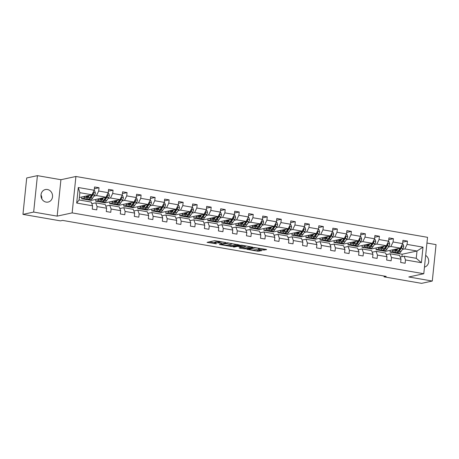 <?xml version="1.0" encoding="UTF-8"?>
<svg xmlns="http://www.w3.org/2000/svg" width="459" height="459" viewBox="0 0 459 459"><rect width="100%" height="100%" fill="white"/><g stroke="black" fill="none" stroke-linecap="round" stroke-linejoin="round"><path stroke-width="0.69" d="M225.719 242.524L214.72 240.671L207.055 242.358L216.361 243.832A3.144 0.47 -174.1 0 1 214.582 243.218A3.144 0.47 -174.1 0 1 214.887 243.052L215.518 242.92A3.144 0.47 -174.1 0 1 219.683 243.115L221.806 243.368L220.274 242.989A3.144 0.47 -174.1 0 1 218.49 242.375A3.144 0.47 -174.1 0 1 218.794 242.209L219.425 242.077A3.144 0.47 -174.1 0 1 223.59 242.272L225.719 242.524M47.426 189.504A6.403 5.755 77.8 0 0 45.418 189.538A6.403 5.755 77.8 0 0 40.994 195.913A6.403 5.755 77.8 0 0 46.124 202.098A6.403 5.755 77.8 0 0 48.126 202.058A6.403 5.755 77.8 0 0 52.55 195.689A6.403 5.755 77.8 0 0 47.426 189.504M263.202 250.052L266.627 249.65L266.168 249.409L254.458 247.544L246.793 249.231L257.757 251.228L261.722 250.683L256.713 249.719L254.137 249.931A2.628 0.39 -174.1 0 1 251.182 249.845A2.628 0.39 -174.1 0 1 249.162 249.254A2.628 0.39 -174.1 0 1 249.415 249.117L254.401 248.038A2.628 0.39 -174.1 0 1 257.356 248.124A2.628 0.39 -174.1 0 1 259.369 248.715A2.628 0.39 -174.1 0 1 259.117 248.858L258.193 249.088L258.75 249.277L263.202 250.052L263.305 249.065L264.573 249.134M408.785 276.972L432.286 281.04L421.58 283.352L384.063 276.857L386.203 276.398L62.608 220.406L60.468 220.871L22.95 214.376L33.656 212.064L57.157 216.132L72.149 212.89L423.777 273.736L408.785 276.972M239.196 244.905L227.027 242.8L219.362 244.486L231.629 246.54L239.208 244.785M242.042 245.232L253.007 247.229L245.347 248.916L239.587 248.084L239.128 247.837L242.197 247.177L241.732 246.931L237.475 246.357L234.279 247.051L232.983 246.873L240.74 245.175L242.042 245.232M432.286 281.04L436.05 244.624L426.95 243.046M57.157 216.132L60.921 179.716L37.42 175.648L33.656 212.064M37.42 175.648L26.714 177.96L22.95 214.376M400.219 257.046L404.121 256.208L416.25 258.302L421.396 262.703L405.492 259.949L405.154 263.248L400.661 262.468L401 259.174L391.475 257.528L391.131 260.821L386.639 260.046L386.983 256.747L377.453 255.101L377.114 258.394L372.622 257.619L372.96 254.32L363.436 252.674L363.098 255.973L358.605 255.193L358.944 251.899L349.419 250.247L349.075 253.546L344.583 252.766L344.927 249.472L335.403 247.826L335.059 251.119L330.566 250.344L330.905 247.045L321.38 245.399L321.042 248.692L316.549 247.917L316.888 244.618L307.364 242.972L307.025 246.271L302.527 245.49L302.871 242.191L293.347 240.545L293.003 243.844L288.51 243.063L288.849 239.77L279.324 238.118L278.986 241.417L274.493 240.642L274.832 237.343L265.308 235.696L264.969 238.99L260.471 238.215L260.815 234.916L251.291 233.27L250.947 236.569L246.454 235.788L246.799 232.489L237.269 230.843L236.93 234.142L232.438 233.361L232.776 230.068L223.252 228.416L222.913 231.715L218.421 230.94L218.759 227.641L209.235 225.994L208.891 229.288L204.398 228.513L204.743 225.214L195.213 223.567L194.874 226.866L190.382 226.086L190.72 222.787L181.196 221.14L180.857 224.44L176.365 223.659L176.704 220.366L167.179 218.713L166.835 222.013L162.343 221.238L162.687 217.939L153.157 216.292L152.818 219.586L148.326 218.811L148.664 215.512L139.14 213.865L138.802 217.164L134.309 216.384L134.648 213.085L125.123 211.438L124.779 214.737L120.287 213.957L120.631 210.664L111.107 209.011L110.762 212.31L106.27 211.536L106.608 208.237L97.084 206.59L96.746 209.883L92.253 209.109L92.592 205.81L76.687 203.056L78.294 187.507L94.198 190.261L94.543 186.962L99.035 187.742L98.691 191.036L108.221 192.688L108.559 189.389L113.052 190.169L112.713 193.463L122.237 195.109L122.576 191.816L127.068 192.591L126.73 195.89L136.254 197.536L136.598 194.243L141.091 195.018L140.747 198.317L150.271 199.963L150.615 196.664L155.108 197.445L154.769 200.738L164.293 202.39L164.632 199.091L169.124 199.872L168.786 203.165L178.31 204.812L178.649 201.518L183.147 202.293L182.802 205.592L192.327 207.238L192.671 203.945L197.163 204.72L196.825 208.019L206.349 209.665L206.688 206.366L211.18 207.147L210.842 210.44L220.366 212.092L220.704 208.793L225.203 209.574L224.858 212.867L234.383 214.514L234.727 211.22L239.219 211.995L238.875 215.294L248.405 216.941L248.744 213.647L253.236 214.422L252.898 217.721L262.422 219.368L262.76 216.069L267.253 216.849L266.914 220.142L276.438 221.795L276.783 218.495L281.275 219.276L280.931 222.569L290.461 224.216L290.799 220.922L295.292 221.697L294.953 224.996L304.478 226.643L304.816 223.349L309.309 224.124L308.97 227.423L318.494 229.07L318.839 225.771L323.331 226.551L322.987 229.85L332.511 231.497L332.855 228.198L337.348 228.978L337.009 232.271L346.534 233.924L346.872 230.625L351.364 231.399L351.026 234.698L360.55 236.345L360.894 233.052L365.387 233.826L365.043 237.125L374.567 238.772L374.911 235.473L379.404 236.253L379.065 239.552L388.589 241.199L388.928 237.9L393.42 238.68L393.082 241.973L402.606 243.626L402.945 240.327L407.443 241.101L407.099 244.4L423.003 247.154L421.396 262.703M404.121 256.208L405.492 259.949M72.149 212.89L75.913 176.48L427.541 237.32L423.777 273.736M388.377 247.034L390.856 246.494L400.38 248.147L385.56 251.348L376.036 249.696L376.219 247.912M385.13 247.734L384.74 247.82M378.876 249.082L376.036 249.696M400.38 248.147L402.606 243.626M390.856 246.494L393.082 241.973M386.203 254.625L390.104 253.781L399.628 255.428L401 259.174M390.104 253.781L391.475 257.528M374.355 244.607L376.839 244.073L386.363 245.72L371.543 248.921L362.013 247.275L362.203 245.485M371.113 245.307L370.723 245.393M364.859 246.661L362.013 247.275M386.363 245.72L388.589 241.199M376.839 244.073L379.065 239.552M372.186 252.198L376.082 251.354L385.612 253.001L386.983 256.747M376.082 251.354L377.453 255.101M360.338 242.18L362.817 241.646L372.341 243.293L357.521 246.494L347.997 244.848L348.18 243.058M357.096 242.88L356.7 242.966M350.842 244.234L347.997 244.848M372.341 243.293L374.567 238.772M362.817 241.646L365.043 237.125M358.163 249.771L362.065 248.927L371.589 250.58L372.96 254.32M362.065 248.927L363.436 252.674M346.321 239.759L348.8 239.219L358.324 240.866L343.504 244.068L333.98 242.421L334.163 240.636M343.08 240.459L342.684 240.539M336.82 241.807L333.98 242.421M358.324 240.866L360.55 236.345M348.8 239.219L351.026 234.698M344.147 247.344L348.048 246.506L357.572 248.153L358.944 251.899M348.048 246.506L349.419 250.247M332.299 237.332L334.783 236.792L344.307 238.445L329.487 241.646L319.963 239.994L320.147 238.21M329.057 238.032L328.667 238.118M322.803 239.38L319.963 239.994M344.307 238.445L346.534 233.924M334.783 236.792L337.009 232.271M330.13 244.922L334.026 244.079L343.556 245.726L344.927 249.472M334.026 244.079L335.403 247.826M318.282 234.905L320.761 234.371L330.285 236.018L315.465 239.219L305.941 237.573L306.124 235.783M315.04 235.605L314.65 235.691M308.787 236.959L305.941 237.573M330.285 236.018L332.511 231.497M320.761 234.371L322.987 229.85M316.108 242.495L320.009 241.652L329.533 243.299L330.905 247.045M320.009 241.652L321.38 245.399M304.265 232.478L306.744 231.944L316.268 233.591L301.448 236.792L291.924 235.146L292.108 233.356M301.024 233.178L300.628 233.264M294.77 234.532L291.924 235.146M316.268 233.591L318.494 229.07M306.744 231.944L308.97 227.423M302.091 240.068L305.992 239.225L315.517 240.877L316.888 244.618M305.992 239.225L307.364 242.972M290.249 230.051L292.727 229.517L302.251 231.164L287.432 234.365L277.907 232.719L278.091 230.929M287.001 230.757L286.611 230.837M280.747 232.105L277.907 232.719M302.251 231.164L304.478 226.643M292.727 229.517L294.953 224.996M288.074 237.642L291.97 236.804L301.5 238.451L302.871 242.191M291.97 236.804L293.347 240.545M276.226 227.63L278.705 227.09L288.235 228.743L273.409 231.944L263.885 230.292L264.068 228.507M272.985 228.33L272.594 228.416M266.731 229.678L263.885 230.292M288.235 228.743L290.461 224.216M278.705 227.09L280.931 222.569M274.052 235.22L277.953 234.377L287.477 236.024L288.849 239.77M277.953 234.377L279.324 238.118M262.209 225.203L264.688 224.669L274.212 226.316L259.392 229.517L249.868 227.871L250.052 226.08M258.968 225.903L258.572 225.989M252.714 227.257L249.868 227.871M274.212 226.316L276.438 221.795M264.688 224.669L266.914 220.142M260.035 232.793L263.936 231.95L273.461 233.597L274.832 237.343M263.936 231.95L265.308 235.696M248.193 222.776L250.671 222.242L260.196 223.889L245.376 227.09L235.851 225.444L236.035 223.653M244.945 223.476L244.555 223.562M238.691 224.83L235.851 225.444M260.196 223.889L262.422 219.368M250.671 222.242L252.898 217.721M246.018 230.366L249.92 229.523L259.444 231.17L260.815 234.916M249.92 229.523L251.291 233.27M234.17 220.349L236.649 219.815L246.179 221.462L231.359 224.663L221.829 223.017L222.018 221.227M230.929 221.054L230.538 221.135M224.675 222.403L221.829 223.017M246.179 221.462L248.405 216.941M236.649 219.815L238.875 215.294M232.002 227.939L235.897 227.096L245.422 228.748L246.799 232.489M235.897 227.096L237.269 230.843M220.154 217.927L222.632 217.388L232.156 219.041L217.337 222.242L207.812 220.59L207.996 218.805M216.912 218.627L216.516 218.713M210.658 219.976L207.812 220.59M232.156 219.041L234.383 214.514M222.632 217.388L224.858 212.867M217.979 225.518L221.881 224.675L231.405 226.321L232.776 230.068M221.881 224.675L223.252 228.416M206.137 215.501L208.615 214.967L218.14 216.614L203.32 219.815L193.796 218.168L193.979 216.378M202.889 216.2L202.499 216.287M196.636 217.549L193.796 218.168M218.14 216.614L220.366 212.092M208.615 214.967L210.842 210.44M203.962 223.091L207.864 222.248L217.388 223.894L218.759 227.641M207.864 222.248L209.235 225.994M192.114 213.074L194.593 212.54L204.123 214.187L189.303 217.388L179.773 215.741L179.962 213.951M188.873 213.774L188.483 213.86M182.619 215.128L179.773 215.741M204.123 214.187L206.349 209.665M194.593 212.54L196.825 208.019M189.946 220.664L193.841 219.821L203.371 221.468L204.743 225.214M193.841 219.821L195.213 223.567M178.098 210.647L180.576 210.113L190.101 211.76L175.281 214.961L165.756 213.315L165.94 211.524M174.856 211.352L174.46 211.433M168.602 212.701L165.756 213.315M190.101 211.76L192.327 207.238M180.576 210.113L182.802 205.592M175.923 218.237L179.825 217.394L189.349 219.046L190.72 222.787M179.825 217.394L181.196 221.14M164.081 208.225L166.56 207.686L176.084 209.338L161.264 212.54L151.74 210.888L151.923 209.103M160.834 208.925L160.443 209.011M154.58 210.274L151.74 210.888M176.084 209.338L178.31 204.812M166.56 207.686L168.786 203.165M161.907 215.81L165.808 214.973L175.332 216.619L176.704 220.366M165.808 214.973L167.179 218.713M150.059 205.798L152.543 205.265L162.067 206.911L147.247 210.113L137.717 208.461L137.907 206.676M146.817 206.498L146.427 206.584M140.563 207.847L137.717 208.461M162.067 206.911L164.293 202.39M152.543 205.265L154.769 200.738M147.89 213.389L151.786 212.546L161.316 214.192L162.687 217.939M151.786 212.546L153.157 216.292M136.042 203.371L138.52 202.838L148.045 204.484L133.225 207.686L123.7 206.039L123.884 204.249M132.8 204.071L132.404 204.157M126.546 205.425L123.7 206.039M148.045 204.484L150.271 199.963M138.52 202.838L140.747 198.317M133.867 210.962L137.769 210.119L147.293 211.765L148.664 215.512M137.769 210.119L139.14 213.865M122.025 200.944L124.504 200.411L134.028 202.058L119.208 205.259L109.684 203.612L109.867 201.822M118.783 201.644L118.388 201.731M112.524 202.998L109.684 203.612M134.028 202.058L136.254 197.536M124.504 200.411L126.73 195.89M119.851 208.535L123.752 207.692L133.276 209.344L134.648 213.085M123.752 207.692L125.123 211.438M108.008 198.523L110.487 197.984L120.011 199.636L105.191 202.832L95.667 201.185L95.851 199.401M104.761 199.223L104.371 199.304M98.507 200.572L95.667 201.185M120.011 199.636L122.237 195.109M110.487 197.984L112.713 193.463M105.834 206.108L109.73 205.271L119.26 206.917L120.631 210.664M109.73 205.271L111.107 209.011M93.986 196.096L96.465 195.563L105.995 197.209L91.169 200.411L81.645 198.758L81.828 196.974M90.744 196.796L90.354 196.882M84.49 198.145L81.645 198.758M105.995 197.209L108.221 192.688M96.465 195.563L98.691 191.036M91.811 203.687L95.713 202.844L105.237 204.49L106.608 208.237M95.713 202.844L97.084 206.59M78.294 187.507L79.843 192.682L91.972 194.782L79.344 197.513M91.972 194.782L94.198 190.261M60.921 179.716L75.913 176.48M41.832 198.885A6.403 5.755 77.8 0 0 41 195.029M384.143 276.043L384.063 276.857M416.25 258.302L417.007 251.021L404.872 248.921L402.394 249.461M401.929 256.679L402.182 254.223L417.007 251.021L423.003 247.154M79.843 192.682L79.091 199.969L91.221 202.063L92.592 205.81M399.152 250.161L398.756 250.241M392.898 251.509L390.052 252.123L390.236 250.339M402.182 254.223L390.052 252.123M79.091 199.969L76.687 203.056M404.872 248.921L407.099 244.4M94.353 188.752L99.035 187.742M108.376 191.179L113.052 190.169M122.392 193.6L127.068 192.591M136.409 196.027L141.091 195.018M150.432 198.454L155.108 197.445M164.448 200.881L169.124 199.872M178.465 203.303L183.147 202.293M192.487 205.73L197.163 204.72M206.504 208.156L211.18 207.147M220.521 210.583L225.203 209.574M234.543 213.005L239.219 211.995M248.56 215.432L253.236 214.422M262.577 217.859L267.253 216.849M276.593 220.286L281.275 219.276M290.616 222.707L295.292 221.697M304.633 225.134L309.309 224.124M318.649 227.561L323.331 226.551M332.672 229.988L337.348 228.978M346.688 232.409L351.364 231.399M360.705 234.836L365.387 233.826M374.728 237.263L379.404 236.253M388.744 239.69L393.42 238.68M402.761 242.117L407.443 241.101M424.466 267.104A6.403 5.755 77.8 0 0 428.689 261.882A6.403 5.755 77.8 0 0 425.671 255.405M218.794 242.209L218.897 241.227A3.144 0.47 -174.1 0 0 218.593 241.394L218.49 242.375M218.536 241.962A3.144 0.47 -174.1 0 0 215.615 241.933L215.518 242.92M214.582 243.218L214.68 242.237A3.144 0.47 -174.1 0 1 214.984 242.071L215.615 241.933M209.31 241.841L214.628 242.759M227.566 244.997L231.732 245.559L237.142 244.389M228.708 243.155L221.152 244.549L222.758 244.94A3.144 0.47 -174.1 0 0 226.924 245.14L231.468 244.159A3.144 0.47 -174.1 0 0 231.772 243.993A3.144 0.47 -174.1 0 0 229.988 243.379L228.731 242.931M250.861 246.758L245.445 247.929L245.347 248.916M241.279 247.372L245.445 247.929M245.381 246.489A2.628 0.39 -174.1 0 0 245.634 246.351A2.628 0.39 -174.1 0 0 243.62 245.754A2.628 0.39 -174.1 0 0 240.659 245.668L238.909 246.047L239.368 246.294L243.626 246.867L245.381 246.489M259.404 248.388L263.305 249.065M254.997 249.748L259.57 250.212M88.478 195.54L87.904 196.395A6.351 2.616 99.8 0 1 85.873 197.749A6.351 2.616 99.8 0 1 84.594 196.377M89.494 195.316L88.099 197.393A7.654 3.15 99.8 0 1 85.649 199.034A7.654 3.15 99.8 0 1 83.859 196.538M93.997 190.674L94.652 190.789L95.352 192.912A2.651 1.09 99.8 0 1 94.617 195.155L92.592 198.173A7.654 3.15 99.8 0 1 90.142 199.808L88.432 199.516A7.654 3.15 -80.2 0 0 90.888 197.875L92.907 194.863A2.651 1.09 -80.2 0 0 93.516 193.371L93.016 192.665M89.574 198.024A6.351 2.616 99.8 0 1 89.568 198.024A6.351 2.616 99.8 0 0 90.693 196.877L92.712 193.859A1.348 0.557 99.8 0 0 92.896 193.503L93.516 193.371M91.72 194.834L89.809 197.691A7.654 3.15 99.8 0 1 87.353 199.326L85.649 199.034M86.108 196.05A6.351 2.616 -80.2 0 0 86.785 197.542A7.654 3.15 -80.2 0 1 86.458 195.976M87.916 199.304A7.654 3.15 -80.2 0 0 88.432 199.516M87.434 196.997A6.351 2.616 99.8 0 1 87.101 195.832M102.495 197.961L101.927 198.816A6.351 2.616 99.8 0 1 99.89 200.176A6.351 2.616 99.8 0 1 98.61 198.804M103.51 197.743L102.122 199.82A7.654 3.15 99.8 0 1 99.666 201.455A7.654 3.15 99.8 0 1 97.876 198.959M108.014 193.101L108.674 193.216L109.368 195.339A2.651 1.09 99.8 0 1 108.634 197.582L106.614 200.6A7.654 3.15 99.8 0 1 104.159 202.235L102.455 201.937A7.654 3.15 -80.2 0 0 104.904 200.302L106.93 197.29A2.651 1.09 -80.2 0 0 107.532 195.792L107.033 195.092M103.591 200.451L103.591 200.451A6.351 2.616 99.8 0 0 104.709 199.298L106.735 196.286A1.348 0.557 99.8 0 0 106.913 195.93L107.532 195.792M105.742 197.261L103.826 200.118A7.654 3.15 99.8 0 1 101.376 201.753L99.666 201.455M100.125 198.477A6.351 2.616 -80.2 0 0 100.802 199.969A7.654 3.15 -80.2 0 1 100.481 198.397M101.932 201.731A7.654 3.15 -80.2 0 0 102.455 201.937M101.456 199.424A6.351 2.616 99.8 0 1 101.118 198.259M116.517 200.388L115.943 201.243A6.351 2.616 99.8 0 1 113.907 202.603A6.351 2.616 99.8 0 1 112.633 201.226M117.533 200.17L116.138 202.247A7.654 3.15 99.8 0 1 113.689 203.882A7.654 3.15 99.8 0 1 111.893 201.386M122.031 195.528L122.691 195.643L123.385 197.766A2.651 1.09 99.8 0 1 122.656 200.009L120.631 203.021A7.654 3.15 99.8 0 1 118.181 204.662L116.471 204.364A7.654 3.15 -80.2 0 0 118.921 202.729L120.947 199.711A2.651 1.09 -80.2 0 0 121.549 198.219L121.05 197.519M117.607 202.878L117.607 202.878A6.351 2.616 99.8 0 0 118.726 201.725L120.751 198.707A1.348 0.557 99.8 0 0 120.935 198.351L121.549 198.219M119.759 199.688L117.843 202.539A7.654 3.15 99.8 0 1 115.393 204.18L113.689 203.882M114.148 200.899A6.351 2.616 -80.2 0 0 114.825 202.396A7.654 3.15 -80.2 0 1 114.498 200.824M115.955 204.157A7.654 3.15 -80.2 0 0 116.471 204.364M115.473 201.851A6.351 2.616 99.8 0 1 115.14 200.686M130.534 202.815L129.96 203.67A6.351 2.616 99.8 0 1 127.923 205.024A6.351 2.616 99.8 0 1 126.65 203.653M131.549 202.597L130.155 204.674A7.654 3.15 99.8 0 1 127.705 206.309A7.654 3.15 99.8 0 1 125.915 203.813M136.048 197.955L136.707 198.07L137.407 200.193A2.651 1.09 99.8 0 1 136.673 202.436L134.648 205.448A7.654 3.15 99.8 0 1 132.198 207.084L130.488 206.791A7.654 3.15 -80.2 0 0 132.944 205.156L134.963 202.138A2.651 1.09 -80.2 0 0 135.566 200.646L135.072 199.946M135.566 200.646L134.952 200.778A1.348 0.557 99.8 0 1 134.768 201.134L132.749 204.152A6.351 2.616 99.8 0 1 131.624 205.305A6.351 2.616 99.8 0 1 131.624 205.299M133.776 202.115L131.865 204.966A7.654 3.15 99.8 0 1 129.409 206.602L127.705 206.309M128.164 203.326A6.351 2.616 -80.2 0 0 128.841 204.823A7.654 3.15 -80.2 0 1 128.514 203.251M129.972 206.584A7.654 3.15 -80.2 0 0 130.488 206.791M129.49 204.272A6.351 2.616 99.8 0 1 129.157 203.113M144.551 205.242L143.983 206.097A6.351 2.616 99.8 0 1 141.946 207.451A6.351 2.616 99.8 0 1 140.666 206.08M145.566 205.018L144.178 207.095A7.654 3.15 99.8 0 1 141.722 208.736A7.654 3.15 99.8 0 1 139.932 206.24M150.07 200.376L150.73 200.491L151.424 202.62A2.651 1.09 99.8 0 1 150.69 204.857L148.67 207.875A7.654 3.15 99.8 0 1 146.214 209.511L144.51 209.218A7.654 3.15 -80.2 0 0 146.96 207.583L148.986 204.565A2.651 1.09 -80.2 0 0 149.588 203.073L149.089 202.367M145.646 207.726L145.646 207.726A6.351 2.616 99.8 0 0 146.765 206.579L148.791 203.561A1.348 0.557 99.8 0 0 148.968 203.205L149.588 203.073M147.798 204.542L145.882 207.393A7.654 3.15 99.8 0 1 143.432 209.029L141.722 208.736M142.181 205.752A6.351 2.616 -80.2 0 0 142.858 207.244A7.654 3.15 -80.2 0 1 142.537 205.678M143.988 209.006A7.654 3.15 -80.2 0 0 144.51 209.218M143.512 206.699A6.351 2.616 99.8 0 1 143.174 205.54M158.573 207.663L157.999 208.518A6.351 2.616 99.8 0 1 155.962 209.878A6.351 2.616 99.8 0 1 154.689 208.506M159.589 207.445L158.194 209.522A7.654 3.15 99.8 0 1 155.739 211.157A7.654 3.15 99.8 0 1 153.949 208.661M164.087 202.803L164.747 202.918L165.441 205.041A2.651 1.09 99.8 0 1 164.706 207.284L162.687 210.302A7.654 3.15 99.8 0 1 160.237 211.938L158.527 211.639A7.654 3.15 -80.2 0 0 160.977 210.004L163.002 206.992A2.651 1.09 -80.2 0 0 163.605 205.494L163.106 204.794M159.663 210.153L159.663 210.153A6.351 2.616 99.8 0 0 160.782 209L162.807 205.988A1.348 0.557 99.8 0 0 162.991 205.632L163.605 205.494M161.815 206.963L159.898 209.82A7.654 3.15 99.8 0 1 157.448 211.456L155.739 211.157M156.203 208.179A6.351 2.616 -80.2 0 0 156.88 209.671A7.654 3.15 -80.2 0 1 156.553 208.099M158.005 211.433A7.654 3.15 -80.2 0 0 158.527 211.639M157.529 209.126A6.351 2.616 99.8 0 1 157.196 207.961M172.59 210.09L172.016 210.945A6.351 2.616 99.8 0 1 169.979 212.305A6.351 2.616 99.8 0 1 168.705 210.928M173.605 209.872L172.211 211.949A7.654 3.15 99.8 0 1 169.761 213.584A7.654 3.15 99.8 0 1 167.965 211.088M178.103 205.23L178.763 205.345L179.458 207.468A2.651 1.09 99.8 0 1 178.729 209.711L176.704 212.729A7.654 3.15 99.8 0 1 174.254 214.364L172.544 214.066A7.654 3.15 -80.2 0 0 174.999 212.431L177.019 209.413A2.651 1.09 -80.2 0 0 177.622 207.921L177.128 207.221M173.68 212.58L173.68 212.58A6.351 2.616 99.8 0 0 174.804 211.427L176.824 208.409A1.348 0.557 99.8 0 0 177.008 208.053L177.622 207.921M175.831 209.39L173.921 212.247A7.654 3.15 99.8 0 1 171.465 213.883L169.761 213.584M170.22 210.601A6.351 2.616 -80.2 0 0 170.897 212.098A7.654 3.15 -80.2 0 1 170.57 210.526M172.027 213.86A7.654 3.15 -80.2 0 0 172.544 214.066M171.546 211.553A6.351 2.616 99.8 0 1 171.213 210.388M186.606 212.517L186.033 213.372A6.351 2.616 99.8 0 1 184.002 214.732A6.351 2.616 99.8 0 1 182.722 213.355M187.622 212.299L186.228 214.376A7.654 3.15 99.8 0 1 183.778 216.011A7.654 3.15 99.8 0 1 181.988 213.515M192.126 207.657L192.786 207.772L193.48 209.895A2.651 1.09 99.8 0 1 192.746 212.138L190.726 215.151A7.654 3.15 99.8 0 1 188.27 216.786L186.566 216.493A7.654 3.15 -80.2 0 0 189.016 214.858L191.042 211.84A2.651 1.09 -80.2 0 0 191.644 210.348L191.145 209.648M187.702 215.007A6.351 2.616 99.8 0 1 187.702 215.001A6.351 2.616 99.8 0 0 188.821 213.854L190.846 210.836A1.348 0.557 99.8 0 0 191.024 210.48L191.644 210.348M189.854 211.817L187.938 214.669A7.654 3.15 99.8 0 1 185.488 216.304L183.778 216.011M184.237 213.028A6.351 2.616 -80.2 0 0 184.914 214.525A7.654 3.15 -80.2 0 1 184.593 212.953M186.044 216.287A7.654 3.15 -80.2 0 0 186.566 216.493M185.562 213.974A6.351 2.616 99.8 0 1 185.229 212.815M200.629 214.944L200.055 215.799A6.351 2.616 99.8 0 1 198.018 217.153A6.351 2.616 99.8 0 1 196.745 215.782M201.644 214.72L200.25 216.803A7.654 3.15 99.8 0 1 197.795 218.438A7.654 3.15 99.8 0 1 196.004 215.942M206.143 210.079L206.802 210.193L207.497 212.322A2.651 1.09 99.8 0 1 206.762 214.56L204.743 217.577A7.654 3.15 99.8 0 1 202.287 219.213L200.583 218.92A7.654 3.15 -80.2 0 0 203.033 217.285L205.058 214.267A2.651 1.09 -80.2 0 0 205.661 212.775L205.162 212.069M203.871 214.244L201.954 217.096A7.654 3.15 99.8 0 1 199.504 218.731L197.795 218.438M198.259 215.455A6.351 2.616 -80.2 0 0 198.931 216.946M198.609 215.38A7.654 3.15 -80.2 0 0 198.936 216.946M200.061 218.708A7.654 3.15 -80.2 0 0 200.583 218.92M205.661 212.775L205.047 212.907A1.348 0.557 99.8 0 1 204.863 213.263L202.838 216.281A6.351 2.616 99.8 0 1 201.713 217.434M199.585 216.401A6.351 2.616 99.8 0 1 199.246 215.242M214.646 217.365L214.072 218.22A6.351 2.616 99.8 0 1 212.035 219.58A6.351 2.616 99.8 0 1 210.761 218.209M215.661 217.147L214.267 219.224A7.654 3.15 99.8 0 1 211.817 220.859A7.654 3.15 99.8 0 1 210.021 218.364M220.159 212.506L220.819 212.62L221.513 214.743A2.651 1.09 99.8 0 1 220.785 216.987L218.759 220.004A7.654 3.15 99.8 0 1 216.309 221.64L214.6 221.341A7.654 3.15 -80.2 0 0 217.055 219.706L219.075 216.694A2.651 1.09 -80.2 0 0 219.677 215.196L219.184 214.496M215.736 219.855L215.736 219.855A6.351 2.616 99.8 0 0 216.86 218.702L218.88 215.69A1.348 0.557 99.8 0 0 219.063 215.334L219.677 215.196M217.887 216.665L215.977 219.522A7.654 3.15 99.8 0 1 213.521 221.158L211.817 220.859M212.276 217.882A6.351 2.616 -80.2 0 0 212.953 219.373A7.654 3.15 -80.2 0 1 212.626 217.801M214.083 221.135A7.654 3.15 -80.2 0 0 214.6 221.341M213.601 218.828A6.351 2.616 99.8 0 1 213.269 217.664M228.662 219.792L228.089 220.647A6.351 2.616 99.8 0 1 226.058 222.007A6.351 2.616 99.8 0 1 224.778 220.63M229.678 219.574L228.284 221.651A7.654 3.15 99.8 0 1 225.834 223.286A7.654 3.15 99.8 0 1 224.044 220.79M234.182 214.932L234.842 215.047L235.536 217.17A2.651 1.09 99.8 0 1 234.801 219.413L232.776 222.431A7.654 3.15 99.8 0 1 230.326 224.067L228.622 223.768A7.654 3.15 -80.2 0 0 231.072 222.133L233.092 219.115A2.651 1.09 -80.2 0 0 233.7 217.623L233.201 216.923M229.758 222.282A6.351 2.616 99.8 0 1 229.752 222.282A6.351 2.616 99.8 0 0 230.877 221.129L232.897 218.111A1.348 0.557 99.8 0 0 233.08 217.755L233.7 217.623M231.91 219.092L229.993 221.949A7.654 3.15 99.8 0 1 227.544 223.585L225.834 223.286M226.293 220.303A6.351 2.616 -80.2 0 0 226.97 221.8A7.654 3.15 -80.2 0 1 226.648 220.228M228.1 223.562A7.654 3.15 -80.2 0 0 228.622 223.768M227.618 221.255A6.351 2.616 99.8 0 1 227.285 220.091M242.685 222.219L242.111 223.074A6.351 2.616 99.8 0 1 240.074 224.434A6.351 2.616 99.8 0 1 238.795 223.057M243.7 222.001L242.306 224.078A7.654 3.15 99.8 0 1 239.85 225.713A7.654 3.15 99.8 0 1 238.06 223.217M248.199 217.359L248.858 217.474L249.553 219.597A2.651 1.09 99.8 0 1 248.818 221.84L246.799 224.853A7.654 3.15 99.8 0 1 244.343 226.488L242.639 226.195A7.654 3.15 -80.2 0 0 245.089 224.56L247.114 221.542A2.651 1.09 -80.2 0 0 247.717 220.05L247.217 219.35M245.926 221.519L244.01 224.371A7.654 3.15 99.8 0 1 241.56 226.006L239.85 225.713M240.315 222.73A6.351 2.616 -80.2 0 0 240.986 224.227M240.665 222.655A7.654 3.15 -80.2 0 0 240.992 224.227M242.117 225.989A7.654 3.15 -80.2 0 0 242.639 226.195M247.717 220.05L247.103 220.182A1.348 0.557 99.8 0 1 246.919 220.538L244.894 223.556A6.351 2.616 99.8 0 1 243.769 224.709M241.641 223.676A6.351 2.616 99.8 0 1 241.302 222.517M256.701 224.646L256.128 225.501A6.351 2.616 99.8 0 1 254.091 226.855A6.351 2.616 99.8 0 1 252.817 225.484M257.717 224.422L256.323 226.505A7.654 3.15 99.8 0 1 253.873 228.14A7.654 3.15 99.8 0 1 252.077 225.644M262.215 219.786L262.875 219.895L263.569 222.024A2.651 1.09 99.8 0 1 262.841 224.262L260.815 227.28A7.654 3.15 99.8 0 1 258.365 228.915L256.656 228.622A7.654 3.15 -80.2 0 0 259.111 226.987L261.131 223.969A2.651 1.09 -80.2 0 0 261.733 222.477L261.234 221.772M259.943 223.946L258.033 226.798A7.654 3.15 99.8 0 1 255.577 228.433L253.873 228.14M254.332 225.157A6.351 2.616 -80.2 0 0 255.009 226.648A7.654 3.15 -80.2 0 1 254.682 225.082M256.139 228.41A7.654 3.15 -80.2 0 0 256.656 228.622M261.733 222.477L261.119 222.609A1.348 0.557 99.8 0 1 260.936 222.965L258.916 225.983A6.351 2.616 99.8 0 1 257.792 227.136M255.657 226.103A6.351 2.616 99.8 0 1 255.324 224.944M270.718 227.067L270.144 227.922A6.351 2.616 99.8 0 1 268.113 229.282A6.351 2.616 99.8 0 1 266.834 227.911M271.734 226.849L270.34 228.926A7.654 3.15 99.8 0 1 267.89 230.561A7.654 3.15 99.8 0 1 266.1 228.066M276.238 222.208L276.897 222.322L277.592 224.445A2.651 1.09 99.8 0 1 276.857 226.689L274.832 229.707A7.654 3.15 99.8 0 1 272.382 231.342L270.672 231.043A7.654 3.15 -80.2 0 0 273.128 229.408L275.148 226.396A2.651 1.09 -80.2 0 0 275.756 224.899L275.257 224.199M271.814 229.557A6.351 2.616 99.8 0 1 271.808 229.557A6.351 2.616 99.8 0 0 272.933 228.404L274.952 225.392A1.348 0.557 99.8 0 0 275.136 225.036L275.756 224.899M273.966 226.367L272.049 229.225A7.654 3.15 99.8 0 1 269.599 230.86L267.89 230.561M268.349 227.584A6.351 2.616 -80.2 0 0 269.026 229.075A7.654 3.15 -80.2 0 1 268.704 227.503M270.156 230.837A7.654 3.15 -80.2 0 0 270.672 231.043M269.674 228.53A6.351 2.616 99.8 0 1 269.341 227.366M284.741 229.494L284.167 230.349A6.351 2.616 99.8 0 1 282.13 231.709A6.351 2.616 99.8 0 1 280.851 230.332M285.75 229.276L284.362 231.353A7.654 3.15 99.8 0 1 281.906 232.988A7.654 3.15 99.8 0 1 280.116 230.493M290.254 224.635L290.914 224.749L291.608 226.872A2.651 1.09 99.8 0 1 290.874 229.116L288.854 232.134A7.654 3.15 99.8 0 1 286.399 233.769L284.695 233.47A7.654 3.15 -80.2 0 0 287.145 231.835L289.17 228.817A2.651 1.09 -80.2 0 0 289.772 227.325L289.273 226.626M287.982 228.794L286.066 231.652A7.654 3.15 99.8 0 1 283.616 233.287L281.906 232.988M282.365 230.005A6.351 2.616 -80.2 0 0 283.042 231.502M282.721 229.93A7.654 3.15 -80.2 0 0 283.048 231.502M284.173 233.264A7.654 3.15 -80.2 0 0 284.695 233.47M289.772 227.325L289.153 227.457A1.348 0.557 99.8 0 1 288.975 227.813L286.95 230.831A6.351 2.616 99.8 0 1 285.825 231.984M283.696 230.957A6.351 2.616 99.8 0 1 283.358 229.793M298.757 231.921L298.184 232.776A6.351 2.616 99.8 0 1 296.147 234.136A6.351 2.616 99.8 0 1 294.873 232.759M299.773 231.703L298.379 233.78A7.654 3.15 99.8 0 1 295.929 235.415A7.654 3.15 99.8 0 1 294.133 232.92M304.271 227.062L304.931 227.176L305.625 229.299A2.651 1.09 99.8 0 1 304.896 231.543L302.871 234.555A7.654 3.15 99.8 0 1 300.421 236.19L298.711 235.897A7.654 3.15 -80.2 0 0 301.161 234.262L303.187 231.244A2.651 1.09 -80.2 0 0 303.789 229.752L303.29 229.052M299.847 234.411L299.847 234.411A6.351 2.616 99.8 0 0 300.966 233.258L302.992 230.24A1.348 0.557 99.8 0 0 303.175 229.884L303.789 229.752M301.999 231.221L300.088 234.073A7.654 3.15 99.8 0 1 297.633 235.708L295.929 235.415M296.388 232.432A6.351 2.616 -80.2 0 0 297.065 233.929A7.654 3.15 -80.2 0 1 296.738 232.357M298.195 235.691A7.654 3.15 -80.2 0 0 298.711 235.897M297.713 233.379A6.351 2.616 99.8 0 1 297.38 232.22M312.774 234.348L312.2 235.203A6.351 2.616 99.8 0 1 310.169 236.557A6.351 2.616 99.8 0 1 308.89 235.186M313.79 234.13L312.395 236.207A7.654 3.15 99.8 0 1 309.945 237.842A7.654 3.15 99.8 0 1 308.155 235.347M318.288 229.489L318.948 229.598L319.648 231.726A2.651 1.09 99.8 0 1 318.913 233.964L316.888 236.982A7.654 3.15 99.8 0 1 314.438 238.617L312.728 238.324A7.654 3.15 -80.2 0 0 315.184 236.689L317.203 233.671A2.651 1.09 -80.2 0 0 317.812 232.179L317.312 231.474M313.87 236.833A6.351 2.616 99.8 0 1 313.864 236.833A6.351 2.616 99.8 0 0 314.989 235.685L317.008 232.667A1.348 0.557 99.8 0 0 317.192 232.311L317.812 232.179M316.016 233.648L314.105 236.5A7.654 3.15 99.8 0 1 311.65 238.135L309.945 237.842M310.404 234.859A6.351 2.616 -80.2 0 0 311.082 236.351A7.654 3.15 -80.2 0 1 310.754 234.784M312.212 238.118A7.654 3.15 -80.2 0 0 312.728 238.324M311.73 235.806A6.351 2.616 99.8 0 1 311.397 234.647M326.791 236.769L326.223 237.624A6.351 2.616 99.8 0 1 324.186 238.984A6.351 2.616 99.8 0 1 322.906 237.613M327.806 236.551L326.418 238.628A7.654 3.15 99.8 0 1 323.962 240.269A7.654 3.15 99.8 0 1 322.172 237.768M332.31 231.91L332.97 232.024L333.664 234.147A2.651 1.09 99.8 0 1 332.93 236.391L330.91 239.409A7.654 3.15 99.8 0 1 328.455 241.044L326.751 240.751A7.654 3.15 -80.2 0 0 329.201 239.11L331.226 236.098A2.651 1.09 -80.2 0 0 331.828 234.606L331.329 233.901M330.038 236.069L328.122 238.927A7.654 3.15 99.8 0 1 325.672 240.562L323.962 240.269M324.421 237.286A6.351 2.616 -80.2 0 0 325.098 238.778M324.777 237.205A7.654 3.15 -80.2 0 0 325.104 238.778M326.229 240.539A7.654 3.15 -80.2 0 0 326.751 240.751M331.828 234.606L331.209 234.738A1.348 0.557 99.8 0 1 331.031 235.094L329.005 238.106A6.351 2.616 99.8 0 1 327.881 239.265M325.752 238.232A6.351 2.616 99.8 0 1 325.414 237.068M340.813 239.196L340.239 240.051A6.351 2.616 99.8 0 1 338.203 241.411A6.351 2.616 99.8 0 1 336.929 240.034M341.829 238.978L340.435 241.055A7.654 3.15 99.8 0 1 337.979 242.691A7.654 3.15 99.8 0 1 336.189 240.195M346.327 234.337L346.987 234.451L347.681 236.574A2.651 1.09 99.8 0 1 346.952 238.818L344.927 241.836A7.654 3.15 99.8 0 1 342.477 243.471L340.767 243.172A7.654 3.15 -80.2 0 0 343.217 241.537L345.243 238.519A2.651 1.09 -80.2 0 0 345.845 237.028L345.346 236.328M341.903 241.686L341.903 241.686A6.351 2.616 99.8 0 0 343.022 240.533L345.048 237.515A1.348 0.557 99.8 0 0 345.231 237.16L345.845 237.028M344.055 238.496L342.139 241.354A7.654 3.15 99.8 0 1 339.689 242.989L337.979 242.691M338.444 239.707A6.351 2.616 -80.2 0 0 339.121 241.204A7.654 3.15 -80.2 0 1 338.794 239.632M340.245 242.966A7.654 3.15 -80.2 0 0 340.767 243.172M339.769 240.659A6.351 2.616 99.8 0 1 339.436 239.495M354.83 241.623L354.256 242.478A6.351 2.616 99.8 0 1 352.219 243.838A6.351 2.616 99.8 0 1 350.946 242.461M355.845 241.405L354.451 243.482A7.654 3.15 99.8 0 1 352.001 245.117A7.654 3.15 99.8 0 1 350.206 242.622M360.344 236.764L361.004 236.878L361.703 239.001A2.651 1.09 99.8 0 1 360.969 241.245L358.944 244.257A7.654 3.15 99.8 0 1 356.494 245.898L354.784 245.599A7.654 3.15 -80.2 0 0 357.24 243.964L359.259 240.946A2.651 1.09 -80.2 0 0 359.862 239.455L359.368 238.755M355.92 244.113L355.92 244.113A6.351 2.616 99.8 0 0 357.045 242.96L359.064 239.942A1.348 0.557 99.8 0 0 359.248 239.587L359.862 239.455M358.072 240.923L356.161 243.775A7.654 3.15 99.8 0 1 353.705 245.416L352.001 245.117M352.46 242.134A6.351 2.616 -80.2 0 0 353.137 243.631A7.654 3.15 -80.2 0 1 352.81 242.059M354.268 245.393A7.654 3.15 -80.2 0 0 354.784 245.599M353.786 243.086A6.351 2.616 99.8 0 1 353.453 241.922M368.847 244.05L368.279 244.905A6.351 2.616 99.8 0 1 366.242 246.259A6.351 2.616 99.8 0 1 364.962 244.888M369.862 243.832L368.468 245.909A7.654 3.15 99.8 0 1 366.018 247.544A7.654 3.15 99.8 0 1 364.228 245.049M374.366 239.191L375.026 239.3L375.72 241.428A2.651 1.09 99.8 0 1 374.986 243.666L372.966 246.684A7.654 3.15 99.8 0 1 370.511 248.319L368.806 248.026A7.654 3.15 -80.2 0 0 371.256 246.391L373.282 243.373A2.651 1.09 -80.2 0 0 373.884 241.882L373.385 241.182M372.094 243.35L370.178 246.202A7.654 3.15 99.8 0 1 367.728 247.837L366.018 247.544M366.477 244.561A6.351 2.616 -80.2 0 0 367.154 246.058A7.654 3.15 -80.2 0 1 366.833 244.486M368.284 247.82A7.654 3.15 -80.2 0 0 368.806 248.026M373.884 241.882L373.265 242.013A1.348 0.557 99.8 0 1 373.087 242.369L371.061 245.387A6.351 2.616 99.8 0 1 369.937 246.54M367.802 245.508A6.351 2.616 99.8 0 1 367.47 244.349M382.869 246.477L382.295 247.326A6.351 2.616 99.8 0 1 380.259 248.686A6.351 2.616 99.8 0 1 378.985 247.315M383.885 246.253L382.49 248.33A7.654 3.15 99.8 0 1 380.035 249.971A7.654 3.15 99.8 0 1 378.245 247.476M388.383 241.612L389.043 241.727L389.737 243.849A2.651 1.09 99.8 0 1 389.002 246.093L386.983 249.111A7.654 3.15 99.8 0 1 384.533 250.746L382.823 250.453A7.654 3.15 -80.2 0 0 385.273 248.812L387.298 245.8A2.651 1.09 -80.2 0 0 387.901 244.308L387.402 243.603M386.111 245.772L384.194 248.629A7.654 3.15 99.8 0 1 381.745 250.264L380.035 249.971M380.5 246.988A6.351 2.616 -80.2 0 0 381.177 248.48A7.654 3.15 -80.2 0 1 380.85 246.908M382.301 250.241A7.654 3.15 -80.2 0 0 382.823 250.453M387.901 244.308L387.287 244.44A1.348 0.557 99.8 0 1 387.103 244.796L385.078 247.808A6.351 2.616 99.8 0 1 383.954 248.967M381.825 247.935A6.351 2.616 99.8 0 1 381.486 246.77M396.886 248.898L396.312 249.753A6.351 2.616 99.8 0 1 394.275 251.113A6.351 2.616 99.8 0 1 393.002 249.742M397.901 248.68L396.507 250.757A7.654 3.15 99.8 0 1 394.057 252.393A7.654 3.15 99.8 0 1 392.261 249.897M402.4 244.039L403.059 244.154L403.754 246.276A2.651 1.09 99.8 0 1 403.025 248.52L401 251.538A7.654 3.15 99.8 0 1 398.55 253.173L396.84 252.875A7.654 3.15 -80.2 0 0 399.296 251.239L401.315 248.221A2.651 1.09 -80.2 0 0 401.918 246.73L401.424 246.03M397.976 251.389L397.976 251.389A6.351 2.616 99.8 0 0 399.101 250.235L401.12 247.217A1.348 0.557 99.8 0 0 401.304 246.867L401.918 246.73M400.128 248.199L398.217 251.056A7.654 3.15 99.8 0 1 395.761 252.691L394.057 252.393M394.516 249.409A6.351 2.616 -80.2 0 0 395.193 250.907A7.654 3.15 -80.2 0 1 394.866 249.335M396.324 252.668A7.654 3.15 -80.2 0 0 396.84 252.875M395.842 250.362A6.351 2.616 99.8 0 1 395.509 249.197M219.5 241.336L219.425 242.077M214.984 242.071L214.887 243.052M207.652 242.197L207.611 242.547M231.732 245.559L231.629 246.54M230.429 245.496L230.326 246.477M219.953 244.326L219.918 244.676M227.83 242.8L227.796 243.115M221.204 244.056L221.152 244.549M244.142 247.866L244.045 248.853M239.627 247.728L239.587 248.084M238.864 245.576L238.778 246.42M237.527 245.869L237.475 246.357M234.331 246.558L234.279 247.051M240.711 245.181L240.659 245.668M238.955 245.559L238.909 246.047M258.784 248.927L258.75 249.277M254.452 247.55L254.401 248.038M249.466 248.623L249.415 249.117M259.163 250.304L259.06 251.285M257.86 250.241L257.757 251.228M247.39 249.076L247.349 249.426M264.608 249.139L264.504 250.109M95.334 192.86L93.108 192.476M89.809 197.691L88.099 197.393M92.592 198.173L90.888 197.875M94.617 195.155L92.907 194.863M109.351 195.287L107.125 194.903M103.826 200.118L102.122 199.82M106.614 200.6L104.904 200.302M108.634 197.582L106.93 197.29M123.368 197.714L121.147 197.33M117.843 202.539L116.138 202.247M120.631 203.021L118.921 202.729M122.656 200.009L120.947 199.711M137.39 200.135L135.164 199.751M131.865 204.966L130.155 204.674M134.648 205.448L132.944 205.156M136.673 202.436L134.963 202.138M151.407 202.562L149.181 202.178M145.882 207.393L144.178 207.095M148.67 207.875L146.96 207.583M150.69 204.857L148.986 204.565M165.424 204.989L163.203 204.605M159.898 209.82L158.194 209.522M162.687 210.302L160.977 210.004M164.706 207.284L163.002 206.992M179.44 207.416L177.22 207.032M173.921 212.247L172.211 211.949M176.704 212.729L174.999 212.431M178.729 209.711L177.019 209.413M193.463 209.843L191.237 209.453M187.938 214.669L186.228 214.376M190.726 215.151L189.016 214.858M192.746 212.138L191.042 211.84M207.479 212.265L205.259 211.88M201.954 217.096L200.25 216.803M204.743 217.577L203.033 217.285M206.762 214.56L205.058 214.267M221.496 214.692L219.276 214.307M215.977 219.522L214.267 219.224M218.759 220.004L217.055 219.706M220.785 216.987L219.075 216.694M235.519 217.118L233.292 216.734M229.993 221.949L228.284 221.651M232.776 222.431L231.072 222.133M234.801 219.413L233.092 219.115M249.535 219.545L247.309 219.161M244.01 224.371L242.306 224.078M246.799 224.853L245.089 224.56M248.818 221.84L247.114 221.542M263.552 221.967L261.332 221.582M258.033 226.798L256.323 226.505M260.815 227.28L259.111 226.987M262.841 224.262L261.131 223.969M277.575 224.394L275.348 224.009M272.049 229.225L270.34 228.926M274.832 229.707L273.128 229.408M276.857 226.689L275.148 226.396M291.591 226.821L289.365 226.436M286.066 231.652L284.362 231.353M288.854 232.134L287.145 231.835M290.874 229.116L289.17 228.817M305.608 229.248L303.388 228.863M300.088 234.073L298.379 233.78M302.871 234.555L301.161 234.262M304.896 231.543L303.187 231.244M319.63 231.669L317.404 231.284M314.105 236.5L312.395 236.207M316.888 236.982L315.184 236.689M318.913 233.964L317.203 233.671M333.647 234.096L331.421 233.711M328.122 238.927L326.418 238.628M330.91 239.409L329.201 239.11M332.93 236.391L331.226 236.098M347.664 236.523L345.443 236.138M342.139 241.354L340.435 241.055M344.927 241.836L343.217 241.537M346.952 238.818L345.243 238.519M361.686 238.95L359.46 238.565M356.161 243.775L354.451 243.482M358.944 244.257L357.24 243.964M360.969 241.245L359.259 240.946M375.703 241.371L373.477 240.986M370.178 246.202L368.468 245.909M372.966 246.684L371.256 246.391M374.986 243.666L373.282 243.373M389.72 243.798L387.499 243.413M384.194 248.629L382.49 248.33M386.983 249.111L385.273 248.812M389.002 246.093L387.298 245.8M403.736 246.225L401.516 245.84M398.217 251.056L396.507 250.757M401 251.538L399.296 251.239M403.025 248.52L401.315 248.221M221.14 244.073L221.089 244.584M231.824 243.465L231.772 243.993M242.323 246.804L242.289 247.126M245.685 245.863L245.634 246.351M259.421 248.244L259.369 248.715M249.22 248.675L249.162 249.254"/></g></svg>
